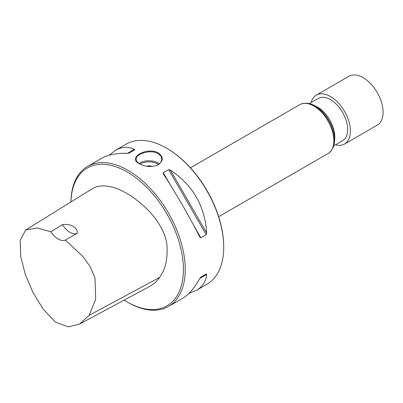 <?xml version="1.0" encoding="UTF-8"?>
<svg xmlns="http://www.w3.org/2000/svg" width="403" height="403" viewBox="0 0 403 403"><rect width="100%" height="100%" fill="white"/><g stroke="black" fill="none" stroke-linecap="round" stroke-linejoin="round"><path stroke-width="0.6" d="M51.005 231.811L37.318 228.002L25.691 229.982L20.15 240.465L20.755 256.61L25.273 274.367L32.829 292.2L43.005 308.879L55.392 322.133L68.344 326.848L79.522 324.098L89.164 315.337L95.682 299.172L94.987 277.989L90.232 266.776L82.887 256.434L65.321 240.077A15.405 8.891 60 0 1 51.005 231.811L62.425 224.582A15.405 8.891 -120 0 0 77.316 233.181C77.708 227.569 70.948 223.519 62.425 224.582M124.169 300.119A79.582 45.947 -120 0 0 127.141 301.923A79.582 45.947 -120 0 0 183.41 269.436A79.582 45.947 -120 0 0 127.141 171.97A79.582 45.947 -120 0 0 70.908 201.989M25.691 229.982L93.42 188.05C107.717 181.002 129.947 191.954 147.649 209.741C157.371 219.328 166.641 233.967 167.033 246.913C167.623 259.668 165.159 269.824 159.643 277.38C156.958 281.234 153.644 284.241 149.699 286.407L79.522 324.098M127.141 301.923L128.048 302.446A80.862 46.688 -120 0 0 168.479 306.451A80.862 46.688 -120 0 0 180.876 241.654A80.862 46.688 -120 0 0 128.048 170.398A80.862 46.688 -120 0 0 87.617 166.394A80.862 46.688 -120 0 0 70.883 202.004M139.483 163.794C126.728 158.082 146.773 146.511 158.364 152.893C164.016 157.492 163.457 161.689 156.686 165.487C150.621 167.26 144.889 166.696 139.483 163.794M109.022 155.261L115.46 150.314L126.099 144.173A80.862 46.688 60 0 1 166.53 148.178L166.53 148.178A80.862 46.688 60 0 1 223.71 247.215A80.862 46.688 60 0 1 206.961 284.236L196.321 290.377L188.821 293.48M163.452 174.076L163.291 172.726L168.635 169.643L170.368 170.086C192.805 185.068 204.905 206.019 206.658 232.939L206.175 234.662L200.83 237.745L199.742 236.934C188.69 215.378 176.595 194.427 163.452 174.076L163.351 173.91M115.46 150.314C121.847 146.692 128.159 146.354 134.395 149.317L134.552 149.961L129.207 153.049L127.479 153.306C116.603 153.029 107.954 154.712 101.521 158.364L87.617 166.394M168.479 306.451L182.383 298.421C188.76 294.679 194.548 288.029 199.742 278.473L200.83 277.103L206.175 274.015L206.658 274.478C206.099 281.359 202.659 286.659 196.321 290.377M206.175 274.015L200.82 277.108L206.175 274.015M156.576 165.532C159.019 164.248 160.238 163.416 160.228 163.039C160.459 162.167 160.716 163.945 161.759 159.19L161.109 156.606C160.555 156.223 162.202 156.832 158.001 153.523L155.034 152.314C153.669 152.263 156.424 151.916 148.964 151.77L144.042 152.621L139.846 154.359C136.501 157.402 138.078 154.082 136.088 159.175L136.738 161.26C137.317 161.679 135.63 160.847 139.67 163.9M146.491 166.212A5.133 2.962 180 0 1 152.082 166.489A5.133 2.962 0 0 0 146.496 166.212M166.53 148.178L167.074 148.495A80.096 46.244 60 0 1 223.71 246.586L223.71 247.215M190.433 167.799L299.751 104.684A28.24 16.301 60 0 1 300.653 104.226A28.24 16.301 60 0 1 327.992 120.986A28.24 16.301 60 0 1 328.838 153.044A28.24 16.301 60 0 1 327.992 153.593L218.668 216.708M309.373 103.576L318.249 98.448A24.387 14.08 60 0 1 342.641 112.528A24.387 14.08 60 0 1 342.641 140.687L333.76 145.815M65.321 240.077L77.316 233.181M335.523 144.798A28.24 16.301 -120 0 0 344.565 144.022A28.24 16.301 -120 0 0 339.618 104.387A28.24 16.301 -120 0 0 316.325 95.113A28.24 16.301 -120 0 0 311.131 102.558M316.325 95.113L348.998 76.248A28.24 16.301 60 0 1 372.291 85.522A28.24 16.301 60 0 1 377.238 125.162L344.565 144.022M200.83 237.745L193.878 225.705M170.242 184.77L163.291 172.726M206.175 234.662L168.635 169.643M206.658 232.939L170.368 170.086M127.479 153.306L134.395 149.317M206.658 274.478L199.742 278.473M139.015 163.482A12.836 7.41 180 0 1 159.366 163.885M158.46 164.555A12.065 6.967 0 0 0 140.048 164.107M300.749 104.186A28.215 16.291 60 0 1 300.845 104.14A28.215 16.291 60 0 1 328.158 120.89A28.215 16.291 60 0 1 329.004 152.918A28.215 16.291 60 0 1 328.919 152.979M314.95 105.823A24.387 14.08 60 0 1 334.601 139.861M159.643 277.38L89.164 315.337M328.838 153.044L329.004 152.918C335.024 147.528 336.203 139.307 332.53 128.24C330.082 121.389 326.339 115.51 321.297 110.603C314.234 103.964 307.418 101.813 300.845 104.14L300.653 104.226"/></g></svg>
